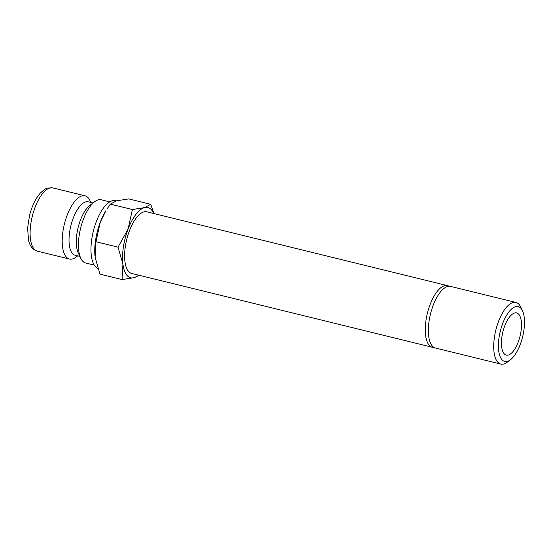 <?xml version="1.0" encoding="UTF-8"?>
<svg xmlns="http://www.w3.org/2000/svg" width="552" height="552" viewBox="0 0 552 552"><rect width="100%" height="100%" fill="white"/><g stroke="black" fill="none" stroke-linecap="round" stroke-linejoin="round"><path stroke-width="0.83" d="M109.758 201.88L101.251 199.79A32.561 13.262 103.8 0 0 94.689 201.701A32.561 13.262 103.8 0 0 79.184 235.469A32.561 13.262 103.8 0 0 80.792 258.301A32.561 13.262 103.8 0 0 85.726 263.028L94.24 265.119M94.689 201.701L90.01 205.22A27.496 11.199 103.8 0 0 76.921 233.737A27.496 11.199 103.8 0 0 78.28 253.016L80.792 258.301M92.991 202.977L88.279 201.818A27.496 11.199 103.8 0 0 69.649 231.95A27.496 11.199 103.8 0 0 75.169 255.224L79.881 256.376M90.838 202.453L89.921 200.528A32.561 13.262 103.8 0 0 84.994 195.801A32.561 13.262 103.8 0 0 62.928 231.481A32.561 13.262 103.8 0 0 69.469 259.04A32.561 13.262 103.8 0 0 76.024 257.128L77.728 255.852M97.814 268.507A35.093 14.297 -76.2 0 1 91.763 239.147A35.093 14.297 -76.2 0 1 115.54 200.693L116.334 200.887M154.042 213.603L150.744 204.323L144.431 207.628L132.397 209.532L128.092 229.045L118.052 247.151L122.917 264.063L122.054 279.567L134.095 277.67A36.177 14.738 103.8 0 0 138.573 275.151M153.697 213.52A36.177 14.738 103.8 0 0 144.431 207.628A36.177 14.738 103.8 0 0 128.092 229.045A36.177 14.738 103.8 0 0 123.372 247.158A36.177 14.738 103.8 0 0 122.917 264.063A36.177 14.738 103.8 0 0 134.095 277.67L139.283 275.324M122.054 279.567L99.974 274.144L95.11 257.239L95.972 241.735L100.278 222.214L105.874 210.795A36.177 14.738 103.8 0 0 100.278 222.214A36.177 14.738 103.8 0 0 95.565 240.334A36.177 14.738 103.8 0 0 94.923 255.417A36.177 14.738 103.8 0 0 94.923 255.438M522.468 310.693L520.736 307.057A31.733 12.924 103.8 0 0 515.927 302.448A31.733 12.924 103.8 0 0 494.426 337.217A31.733 12.924 103.8 0 0 500.802 364.078A31.733 12.924 103.8 0 0 507.191 362.216L510.414 359.794A28.242 11.502 103.8 0 0 523.862 330.503A28.242 11.502 103.8 0 0 522.468 310.693A28.242 11.502 103.8 0 0 509.82 310.79A28.242 11.502 103.8 0 0 499.056 337.541A28.242 11.502 103.8 0 0 510.414 359.794M515.927 302.448L450.577 286.398A31.733 12.924 103.8 0 0 429.07 321.174A31.733 12.924 103.8 0 0 435.445 348.029L500.802 364.078M448.969 286.253A31.733 12.924 103.8 0 0 447.479 285.639A31.733 12.924 103.8 0 0 425.978 320.415A31.733 12.924 103.8 0 0 432.347 347.27A31.733 12.924 103.8 0 0 433.955 347.415M432.347 347.27L131.7 273.461A31.733 12.924 -76.2 0 1 125.325 246.606A31.733 12.924 -76.2 0 1 146.825 211.83L447.479 285.639M520.991 331.317A21.707 8.839 -76.2 0 1 506.281 355.102A21.707 8.839 -76.2 0 1 501.927 336.727A21.707 8.839 -76.2 0 1 516.631 312.943A21.707 8.839 -76.2 0 1 520.991 331.317M106.943 209.118L110.317 204.109L116.624 200.804L128.664 198.899L150.744 204.323M110.317 204.109L132.397 209.532M95.972 241.735L118.052 247.151M37.384 251.16C33.023 249.939 30.084 246.406 28.573 240.562L27.6 228.038L29.497 215.653C31.892 206.144 35.494 198.623 40.317 193.096C44.043 189.647 46.534 187.97 47.789 188.053L52.909 187.922A32.561 13.262 103.8 0 0 49.797 188.025A32.561 13.262 103.8 0 0 30.843 223.601A32.561 13.262 103.8 0 0 37.384 251.16L69.469 259.04M52.909 187.922L84.994 195.801"/></g></svg>

